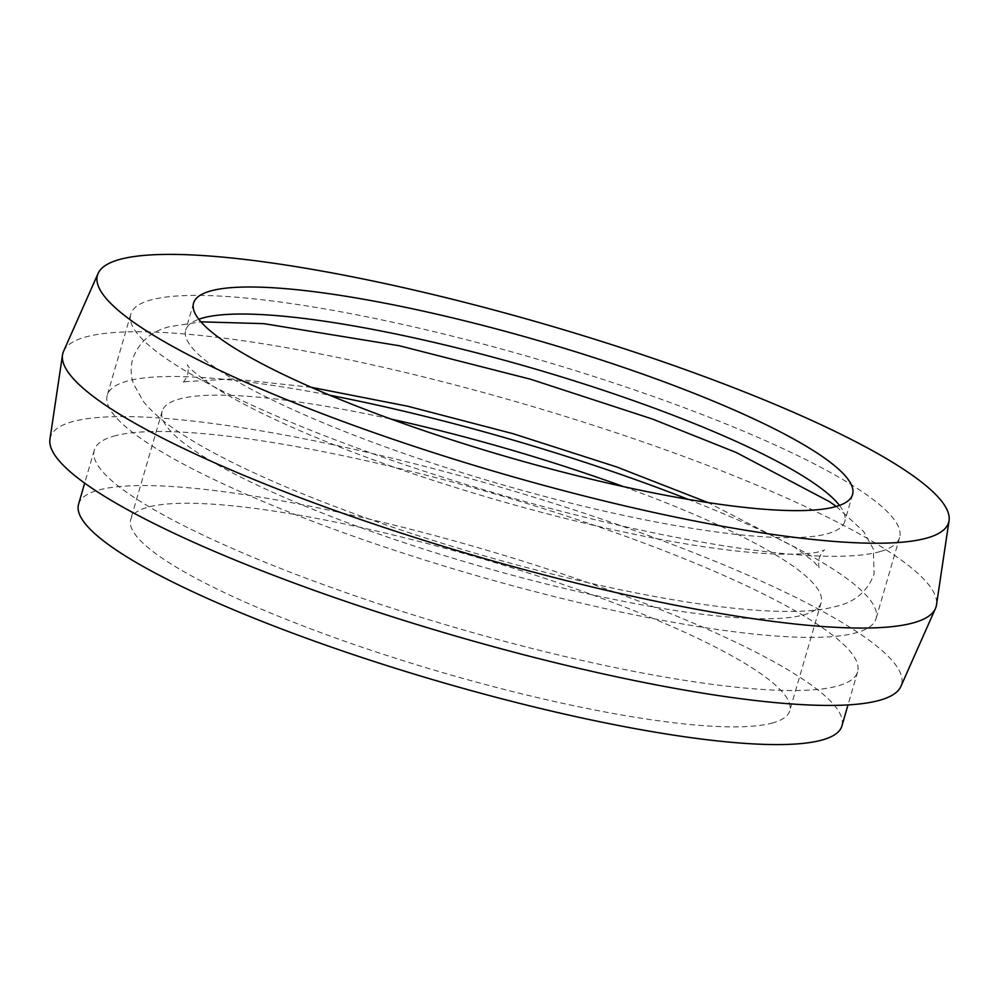 <?xml version="1.0" encoding="UTF-8"?>
<svg xmlns="http://www.w3.org/2000/svg" width="999" height="999" viewBox="0 0 999 999"><rect width="100%" height="100%" fill="white"/><g stroke="black" fill="none" stroke-linecap="round" stroke-linejoin="round"><path stroke-width="0.75" stroke-dasharray="5 3.75" d="M839.485 505.407A343.119 60.177 -163.8 0 1 844.704 521.578A343.119 60.177 -163.8 0 1 828.046 533.591A343.119 60.177 -163.8 0 1 453.858 470.104A343.119 60.177 -163.8 0 1 185.714 330.12A343.119 60.177 -163.8 0 1 198.789 319.255M688.174 499.363A400.299 70.205 -163.8 0 1 876.048 618.631A400.299 70.205 -163.8 0 1 856.63 632.642A400.299 70.205 -163.8 0 1 420.067 558.578A400.299 70.205 -163.8 0 1 107.243 395.267A400.299 70.205 -163.8 0 1 126.661 381.243A400.299 70.205 -163.8 0 1 329.77 395.242M880.181 551.548A400.299 70.205 -163.8 0 1 443.631 477.485A400.299 70.205 -163.8 0 1 130.794 314.161A400.299 70.205 -163.8 0 1 150.225 300.15A400.299 70.205 -163.8 0 1 586.775 374.213A400.299 70.205 -163.8 0 1 899.612 537.524A400.299 70.205 -163.8 0 1 880.181 551.548M773.076 722.814A343.119 60.177 -163.8 0 1 398.888 659.328A343.119 60.177 -163.8 0 1 130.744 519.343A343.119 60.177 -163.8 0 1 147.39 507.33A343.119 60.177 -163.8 0 1 521.578 570.816A343.119 60.177 -163.8 0 1 789.722 710.801A343.119 60.177 -163.8 0 1 773.076 722.814M623.626 486.663A343.119 60.177 -163.8 0 1 821.141 602.672A343.119 60.177 -163.8 0 1 804.482 614.685A343.119 60.177 -163.8 0 1 430.294 551.198A343.119 60.177 -163.8 0 1 162.15 411.213A343.119 60.177 -163.8 0 1 178.809 399.2A343.119 60.177 -163.8 0 1 391.071 419.093M63.574 351.286A454.632 79.733 -163.8 0 1 84.99 337.163A454.632 79.733 -163.8 0 1 575.686 419.667A454.632 79.733 -163.8 0 1 936.488 604.894M49.95 439.173A443.194 77.722 -163.8 0 1 71.853 421.84A443.194 77.722 -163.8 0 1 560.152 505.419A443.194 77.722 -163.8 0 1 900.898 686.388M113.561 436.213A397.44 69.693 -163.8 0 1 547.002 509.74A397.44 69.693 -163.8 0 1 857.604 671.89A397.44 69.693 -163.8 0 1 838.311 685.801A397.44 69.693 -163.8 0 1 404.882 612.275A397.44 69.693 -163.8 0 1 94.281 450.124A397.44 69.693 -163.8 0 1 113.561 436.213M78.571 504.195A397.44 69.693 -163.8 0 1 97.865 490.272A397.44 69.693 -163.8 0 1 531.293 563.811A397.44 69.693 -163.8 0 1 841.895 725.961M193.569 303.084L185.714 330.12M130.794 314.161L107.243 395.267M162.15 411.213L130.744 519.343M857.604 671.89L848.001 704.919M94.281 450.124L84.678 483.154M821.141 602.672L789.722 710.801M899.612 537.524L876.048 618.631M852.559 494.542L844.704 521.578M836.3 506.443L863.536 531.381L873.338 548.975L874.1 574.088C867.582 591.121 855.256 601.798 837.15 606.118C826.036 609.19 813.074 610.913 798.288 611.301C770.254 612.112 735.314 609.34 693.456 603.009C665.871 598.838 636.313 593.319 604.795 586.425C531.855 570.379 458.966 549.9 386.138 524.987C342.22 509.89 302.585 494.48 267.208 478.783C228.983 461.813 198.464 445.529 175.649 429.945C162.175 420.841 151.486 411.438 143.581 401.735L133.566 383.991C130.694 375.799 130.419 367.37 132.742 358.703C139.273 341.67 151.598 330.994 169.705 326.673L200.911 321.84M311.288 387.325L233.079 378.833L185.402 381.668L182.155 382.842C183.304 382.817 185.14 380.082 187.662 374.662C188.449 368.731 188.361 365.434 187.4 364.797C187.15 366.633 195.429 373.576 212.238 385.639C232.542 399.001 261.288 413.811 298.501 430.07C354.682 454.358 418.906 477.11 491.183 498.339C550.948 515.734 607.579 529.458 661.076 539.522C706.018 547.864 743.593 552.672 773.775 553.958C797.689 554.657 813.586 553.708 821.453 551.123L824.699 549.949C823.551 549.974 821.702 552.709 819.192 558.129C818.406 564.06 818.493 567.357 819.455 567.994L813.473 561.363L794.617 547.152L708.029 502.584"/><path stroke-width="1.5" d="M198.789 319.255A343.119 60.177 -163.8 0 1 202.372 318.107A343.119 60.177 -163.8 0 1 537.949 369.805A343.119 60.177 -163.8 0 1 839.485 505.407M835.901 506.555A343.119 60.177 -163.8 0 1 461.713 443.069A343.119 60.177 -163.8 0 1 193.569 303.084A343.119 60.177 -163.8 0 1 210.215 291.071A343.119 60.177 -163.8 0 1 584.415 354.558A343.119 60.177 -163.8 0 1 852.559 494.542A343.119 60.177 -163.8 0 1 835.901 506.555M118.981 259.653A443.194 77.722 -163.8 0 1 597.327 340.085A443.194 77.722 -163.8 0 1 949.05 520.654A443.194 77.722 -163.8 0 1 927.147 537.974A443.194 77.722 -163.8 0 1 438.848 454.395A443.194 77.722 -163.8 0 1 98.102 273.426A443.194 77.722 -163.8 0 1 118.981 259.653M949.05 520.654L936.488 604.894A454.632 79.733 -163.8 0 1 935.426 608.528A454.632 79.733 -163.8 0 1 914.01 622.664A454.632 79.733 -163.8 0 1 423.314 540.159A454.632 79.733 -163.8 0 1 62.512 354.932A454.632 79.733 -163.8 0 1 63.574 351.286L98.102 273.426M935.426 608.528L900.898 686.388A443.194 77.722 -163.8 0 1 880.019 700.174A443.194 77.722 -163.8 0 1 401.673 619.742A443.194 77.722 -163.8 0 1 49.95 439.173L62.512 354.932M848.001 704.919L841.895 725.961A397.44 69.693 -163.8 0 1 822.602 739.872A397.44 69.693 -163.8 0 1 389.173 666.333A397.44 69.693 -163.8 0 1 78.571 504.195L84.678 483.154M391.071 419.093A343.119 60.177 -163.8 0 1 623.626 486.663M329.77 395.242A400.299 70.205 -163.8 0 1 688.174 499.363M311.288 387.325L407.604 406.206L512.937 433.666L616.583 466.92L708.029 502.584M836.3 506.443L829.57 501.723L736.338 452.547L652.459 419.043L530.594 379.245L399.175 345.729L263.873 323.651L200.911 321.84"/></g></svg>
